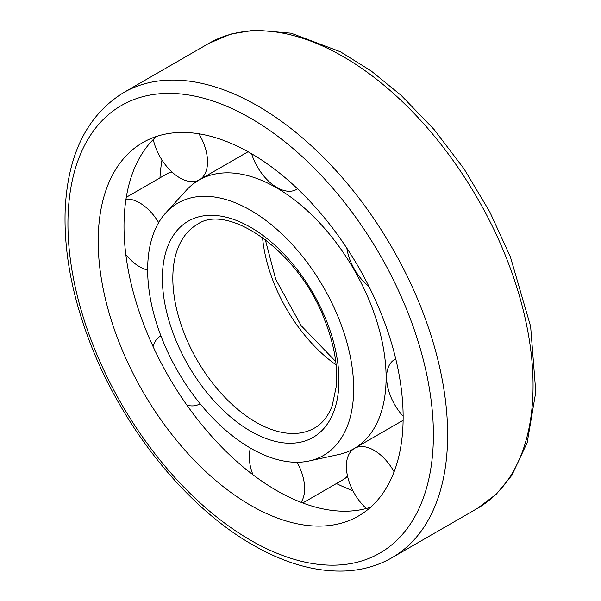 <?xml version="1.0" encoding="UTF-8"?>
<svg xmlns="http://www.w3.org/2000/svg" width="601" height="601" viewBox="0 0 601 601"><rect width="100%" height="100%" fill="white"/><g stroke="black" fill="none" stroke-linecap="round" stroke-linejoin="round"><path stroke-width="0.9" d="M250.662 448.233A145.69 84.117 -120 0 0 309.087 460.982A145.69 84.117 -120 0 0 323.511 287.218A145.69 84.117 -120 0 0 165.816 212.829A145.69 84.117 -120 0 0 159.475 331.97A145.69 84.117 -120 0 0 250.662 448.233M309.087 460.982L338.648 454.544A155.05 89.519 -120 0 0 353.997 448.654A155.05 89.519 -120 0 0 353.997 269.616A155.05 89.519 -120 0 0 198.946 180.097A155.05 89.519 -120 0 0 186.167 190.442L165.816 212.829M353.997 448.654L402.054 420.91A155.05 89.519 -120 0 0 403.113 420.279M248.078 151.745A155.05 89.519 -120 0 0 247.003 152.353L198.946 180.097M336.425 483.542A233.361 134.729 -120 0 0 352.915 490.716M161.977 160.001A233.361 134.729 -120 0 0 159.949 177.873M156.53 136.427A215.631 124.497 -120 0 0 139.357 312.219A215.631 124.497 -120 0 0 276.475 490.439A215.631 124.497 -120 0 0 370.607 507.221M250.662 505.336A215.631 124.497 -120 0 0 358.481 516.019A215.631 124.497 -120 0 0 358.481 267.024A215.631 124.497 -120 0 0 142.85 142.535A215.631 124.497 -120 0 0 109.795 315.322A215.631 124.497 -120 0 0 250.662 505.336M395.758 358.932A39.148 22.605 -120 0 0 394.699 359.473A39.148 22.605 -120 0 0 403.136 416.208M346.845 248.183A39.148 22.605 -120 0 0 368.976 286.527M251.609 153.766A39.148 22.605 -120 0 0 276.956 187.497A39.148 22.605 -120 0 0 296.526 189.435A39.148 22.605 -120 0 0 297.533 188.789M153.27 139.515A39.148 22.605 -120 0 0 179.849 177.873A39.148 22.605 -120 0 0 199.427 179.812L246.515 152.624A39.148 22.605 -120 0 0 247.943 151.67M199.427 179.812A39.148 22.605 -120 0 0 198.946 133.79M195.438 182.313A39.148 22.605 -120 0 0 194.551 181.479M172.021 172.051A39.148 22.605 -120 0 0 167.146 173.719L126.278 197.308M125.819 254.554A39.148 22.605 -120 0 0 139.627 266.776A39.148 22.605 -120 0 0 147.643 270.037M158.679 222.618A39.148 22.605 -120 0 0 125.992 199.119M186.903 405.149A39.148 22.605 -120 0 0 199.427 404.067A39.148 22.605 -120 0 0 200.058 403.677L199.427 404.067M160.272 336.252L160.925 335.884A39.148 22.605 -120 0 0 160.272 336.252A39.148 22.605 -120 0 0 153.082 346.559M302.761 502.977L343.622 479.38A39.148 22.605 -120 0 0 347.506 476M350.601 451.764A39.148 22.605 -120 0 0 350.323 450.585M301.048 502.323A39.148 22.605 -120 0 0 297.044 462.267M250.459 448.113A39.148 22.605 -120 0 0 252.953 474.752M403.113 420.43A39.148 22.605 -120 0 0 401.573 421.188L354.485 448.384A39.148 22.605 -120 0 0 366.302 508.499M394.098 471.808A39.148 22.605 -120 0 0 354.485 448.384M262.539 237.44A117.465 67.815 -120 0 0 336.132 364.905M255.883 422.172A117.465 67.815 -120 0 0 314.616 427.987C322.369 423.577 328.244 416.11 332.248 405.592L336.455 385.542C337.927 366.159 334.194 344.839 325.246 321.573C300.26 251.939 227.591 201.996 197.151 224.534A117.465 67.815 -120 0 0 179.151 318.658A117.465 67.815 -120 0 0 255.883 422.172M250.662 431.21A124.85 72.082 -120 0 0 327.117 322.444A124.85 72.082 -120 0 0 174.207 234.165A124.85 72.082 -120 0 0 250.662 431.21M208.975 43.325L230.784 34.069L254.839 30.05L291.139 33.198L340.436 51.791L371.185 70.971L401.175 95.386L434.155 129.576L464.017 168.821L489.732 211.762L510.399 256.905L530.63 326.433L535.792 391.942L527.19 442.621L511.834 475.353L496.351 494.127L477.457 508.356A268.489 155.013 -120 0 0 477.464 198.338A268.489 155.013 -120 0 0 208.975 43.325L123.543 92.644C87.355 115.076 67.913 153.879 65.209 209.065C63.638 251.406 72.097 296.413 90.601 344.103C123.092 428.318 186.693 507.357 252.751 544.882C285.31 563.648 316.479 572.34 346.251 570.95C362.996 570.003 378.254 565.586 392.025 557.683A268.489 155.013 -120 0 0 392.032 247.657A268.489 155.013 -120 0 0 123.543 92.644M250.662 540.276A258.422 149.198 -120 0 0 408.913 315.142A258.422 149.198 -120 0 0 92.411 132.408A258.422 149.198 -120 0 0 250.662 540.276M265.251 239.446L275.754 279.427L301.206 325.712L335.749 361.562M477.457 508.356L392.025 557.683M395.743 358.872L394.699 359.473M297.57 188.834L296.526 189.435"/></g></svg>
